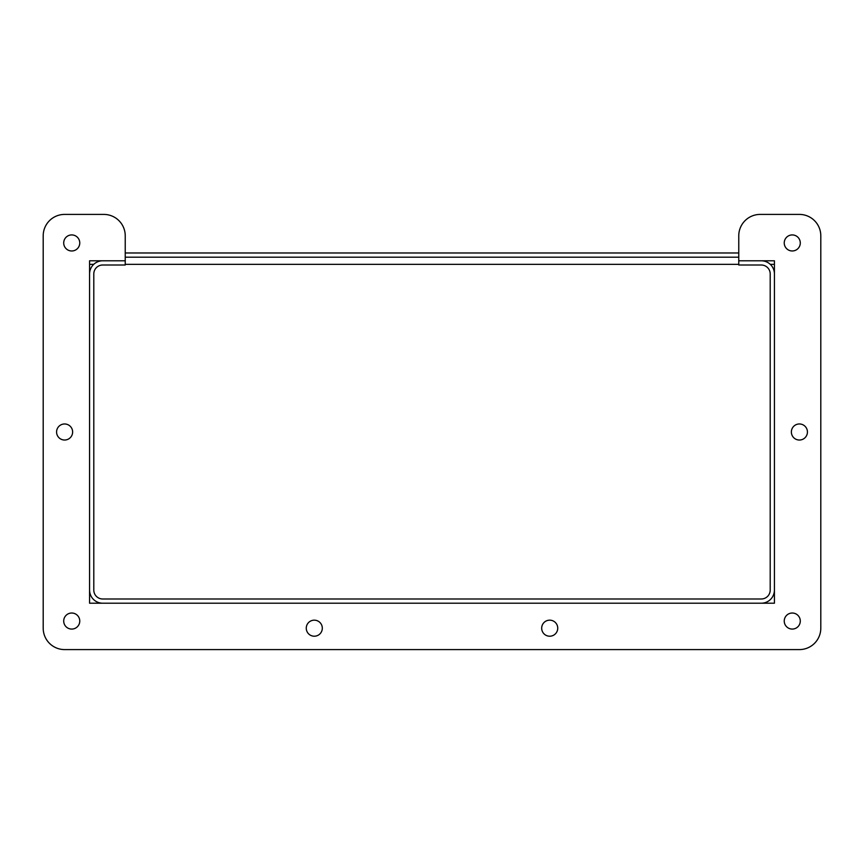<?xml version="1.0" encoding="UTF-8"?>
<svg xmlns="http://www.w3.org/2000/svg" width="864" height="864" viewBox="0 0 864 864"><rect width="100%" height="100%" fill="white"/><g stroke="black" fill="none" stroke-linecap="round" stroke-linejoin="round"><path stroke-width="1.3" d="M774.425 273.931A13.144 13.144 0 0 0 761.292 260.788L738.763 260.788L774.425 260.788L774.425 603.212L89.575 603.212L89.575 260.788L125.237 260.788L102.708 260.788A13.144 13.144 0 0 0 89.575 273.931L89.575 590.069A13.144 13.144 0 0 0 102.708 603.212L761.292 603.212A13.144 13.144 0 0 0 774.425 590.069L774.425 264.341L770.278 264.341M738.763 265.01L761.292 265.01A8.921 8.921 0 0 1 770.202 273.931L770.202 590.069A8.921 8.921 0 0 1 761.292 598.99L102.708 598.99A8.921 8.921 0 0 1 93.798 590.069L93.798 273.931A8.921 8.921 0 0 1 102.708 265.01L125.237 265.01L125.237 235.818A21.406 21.406 0 0 0 103.842 214.412L64.606 214.412A21.406 21.406 0 0 0 43.2 235.818L43.2 628.182A21.406 21.406 0 0 0 64.606 649.588L799.394 649.588A21.406 21.406 0 0 0 820.8 628.182L820.8 235.818A21.406 21.406 0 0 0 799.394 214.412L760.158 214.412A21.406 21.406 0 0 0 738.763 235.818L738.763 265.01M541.685 628.182A8.024 8.024 0 0 1 553.727 621.238A8.024 8.024 0 0 1 553.727 635.137A8.024 8.024 0 0 1 541.685 628.182M791.37 432A8.024 8.024 0 0 1 803.412 425.045A8.024 8.024 0 0 1 803.412 438.955A8.024 8.024 0 0 1 791.37 432M56.581 432A8.024 8.024 0 0 1 68.612 425.045A8.024 8.024 0 0 1 68.612 438.955A8.024 8.024 0 0 1 56.581 432M306.266 628.182A8.024 8.024 0 0 1 318.298 621.238A8.024 8.024 0 0 1 318.298 635.137A8.024 8.024 0 0 1 306.266 628.182M784.242 242.946A8.024 8.024 0 0 1 796.273 236.002A8.024 8.024 0 0 1 796.273 249.901A8.024 8.024 0 0 1 784.242 242.946M784.242 621.054A8.024 8.024 0 0 1 796.273 614.099A8.024 8.024 0 0 1 796.273 627.998A8.024 8.024 0 0 1 784.242 621.054M63.709 621.054A8.024 8.024 0 0 1 75.751 614.099A8.024 8.024 0 0 1 75.751 627.998A8.024 8.024 0 0 1 63.709 621.054M63.709 242.946A8.024 8.024 0 0 1 75.751 236.002A8.024 8.024 0 0 1 75.751 249.901A8.024 8.024 0 0 1 63.709 242.946M102.708 603.212L89.575 603.212L89.575 590.069M738.763 252.979L125.237 252.979L125.237 235.818M103.842 214.412L64.606 214.412M43.2 235.818L43.2 628.182M64.606 649.588L799.394 649.588M820.8 628.182L820.8 235.818M799.394 214.412L760.158 214.412M774.425 590.069L774.425 603.212L761.292 603.212M125.237 257.202L738.763 257.202L125.237 257.202M89.575 273.931L89.575 264.341L93.722 264.341M125.237 264.341L738.763 264.341"/></g></svg>
